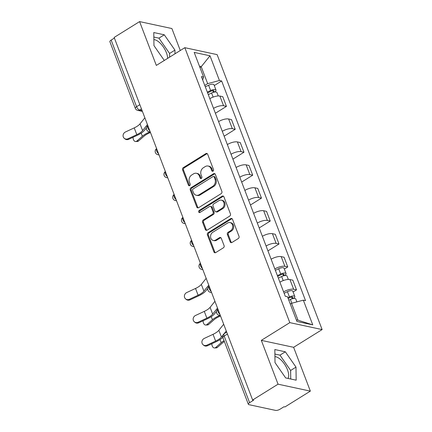 <?xml version="1.0" encoding="UTF-8"?>
<svg xmlns="http://www.w3.org/2000/svg" width="432" height="432" viewBox="0 0 432 432"><rect width="100%" height="100%" fill="white"/><g stroke="black" fill="none" stroke-linecap="round" stroke-linejoin="round"><path stroke-width="0.65" d="M213.035 171.153A1.156 0.95 -77.9 0 0 213.527 169.598L207.673 154.262A1.652 1.355 -77.9 0 0 206.766 153.43A1.652 1.355 -77.9 0 0 205.864 153.603L183.287 167.648A1.652 1.355 -77.9 0 0 182.585 169.873L188.444 185.209A1.156 0.95 -77.9 0 0 190.199 184.118L189.437 182.131A5.287 4.336 -77.9 0 1 191.689 175.014L193.574 173.842A5.287 4.336 -77.9 0 1 196.447 173.291A5.287 4.336 -77.9 0 1 199.346 175.964L200.108 177.952A1.156 0.95 -77.9 0 0 201.863 176.855L201.107 174.874A5.287 4.336 -77.9 0 1 203.353 167.756L205.238 166.585A5.287 4.336 -77.9 0 1 208.111 166.034A5.287 4.336 -77.9 0 1 211.01 168.707L211.772 170.689A1.156 0.95 -77.9 0 0 213.035 171.153M153.873 39.625A13.133 5.891 -121.9 0 1 166.428 52.78A13.133 5.891 -121.9 0 1 167.632 58.379M274.925 356.632A13.133 5.891 -121.9 0 1 287.48 369.787A13.133 5.891 -121.9 0 1 287.987 378.427M230.159 241.812A1.652 1.355 -77.9 0 0 231.066 242.649A1.652 1.355 -77.9 0 0 231.962 242.476L238.297 238.534A1.652 1.355 -77.9 0 0 239.004 236.309L232.497 219.283A1.652 1.355 -77.9 0 0 231.59 218.446A1.652 1.355 -77.9 0 0 230.693 218.619L208.116 232.67A1.652 1.355 -77.9 0 0 207.414 234.895L213.916 251.921A1.652 1.355 -77.9 0 0 214.823 252.758A1.652 1.355 -77.9 0 0 215.725 252.585L223.371 247.822A1.652 1.355 -77.9 0 0 224.078 245.597L221.292 238.313A1.652 1.355 -77.9 0 0 220.385 237.476A1.652 1.355 -77.9 0 0 219.488 237.649L215.692 240.008A4.423 3.623 -77.9 0 1 213.289 240.473A4.423 3.623 -77.9 0 1 210.568 236.849A4.423 3.623 -77.9 0 1 212.744 232.286L227.61 223.042A4.423 3.623 -77.9 0 1 230.013 222.577A4.423 3.623 -77.9 0 1 232.735 226.195A4.423 3.623 -77.9 0 1 230.558 230.758L228.08 232.303A1.652 1.355 -77.9 0 0 227.378 234.527L230.159 241.812L231.104 242.017A1.652 1.355 -77.9 0 0 231.563 242.644M289.813 322.634L261.317 340.367L278.051 384.183L252.623 400.01L114.161 37.427L139.59 21.6L156.325 65.416L184.82 47.682L289.813 322.634L322.121 329.578L217.123 54.621L184.82 47.682M221.157 193.649A1.652 1.355 -77.9 0 0 221.864 191.425L215.357 174.398A1.652 1.355 -77.9 0 0 214.45 173.561A1.652 1.355 -77.9 0 0 213.554 173.734L190.976 187.785A1.652 1.355 -77.9 0 0 190.274 190.01L196.776 207.036A1.652 1.355 -77.9 0 0 197.683 207.873A1.652 1.355 -77.9 0 0 198.585 207.7L221.157 193.649M223.927 196.841L230.434 213.867A1.652 1.355 -77.9 0 1 229.727 216.092L207.155 230.143A1.652 1.355 -77.9 0 1 206.253 230.315A1.652 1.355 -77.9 0 1 205.346 229.478L202.565 222.194A1.652 1.355 -77.9 0 1 203.267 219.969L212.425 214.272A1.652 1.355 -77.9 0 0 213.127 212.047L211.28 207.209A1.652 1.355 -77.9 0 0 210.373 206.377A1.652 1.355 -77.9 0 0 209.477 206.55L199.94 212.479A1.156 0.95 -77.9 0 1 199.168 210.46L222.124 196.177A1.652 1.355 -77.9 0 1 223.02 196.004A1.652 1.355 -77.9 0 1 223.927 196.841M278.051 384.183L310.354 391.127L284.926 406.949L283.986 406.75L280.022 409.212A3.37 1.199 159.1 0 1 275.584 410.4L248.929 404.671A3.37 1.199 159.1 0 1 248.341 404.282L222.907 337.678A3.37 1.199 -20.9 0 1 224.165 336.069L249.599 402.678A3.37 1.199 159.1 0 0 248.341 404.282M180.284 50.506L171.898 28.539L139.59 21.6M310.354 391.127L293.625 347.312L322.121 329.578M252.623 400.01L253.562 400.21L249.599 402.678M139.838 104.668L136.577 106.699A3.37 1.199 -20.9 0 0 135.313 108.302L109.879 41.699A3.37 1.199 -20.9 0 1 111.143 40.095L136.577 106.699A3.37 1.512 58.1 0 0 139.585 110.047L142.101 110.587M114.404 38.065L111.143 40.095M213.532 108.383A7.744 2.754 -20.9 0 1 223.576 105.754L219.872 96.05A7.744 2.754 159.1 0 0 209.822 98.68M219.872 96.05L222.745 96.671L226.449 106.375L215.39 113.254M223.576 105.754L226.449 106.375M224.149 136.193L235.208 129.308L231.503 119.605L228.631 118.989A7.744 2.754 159.1 0 0 218.581 121.613M222.291 131.317A7.744 2.754 -20.9 0 1 232.335 128.693L235.208 129.308M232.907 159.133L243.967 152.248L240.262 142.544L237.389 141.928A7.744 2.754 159.1 0 0 227.345 144.553M231.05 154.256A7.744 2.754 -20.9 0 1 241.094 151.632L243.967 152.248M241.666 182.066L252.725 175.187L249.021 165.483L246.148 164.862A7.744 2.754 159.1 0 0 236.104 167.492M239.809 177.196A7.744 2.754 -20.9 0 1 249.853 174.566L252.725 175.187M250.425 205.006L261.484 198.121L257.78 188.417L254.907 187.801A7.744 2.754 159.1 0 0 244.863 190.426M248.567 200.129A7.744 2.754 -20.9 0 1 258.611 197.505L261.484 198.121M259.184 227.939L270.243 221.06L266.539 211.356L263.666 210.74A7.744 2.754 159.1 0 0 253.622 213.365M257.326 223.069A7.744 2.754 -20.9 0 1 267.37 220.444L270.243 221.06M267.943 250.879L279.002 243.999L275.297 234.295L272.425 233.674A7.744 2.754 159.1 0 0 262.381 236.304M266.085 246.008A7.744 2.754 -20.9 0 1 276.129 243.378L279.002 243.999M284.348 269.06L287.761 266.933L284.056 257.229L281.183 256.613A7.744 2.754 159.1 0 0 271.139 259.238M274.844 268.942A7.744 2.754 -20.9 0 1 284.888 266.317L287.761 266.933M293.107 291.994L296.519 289.872L292.815 280.168L289.942 279.553A7.744 2.754 159.1 0 0 279.898 282.177M283.603 291.881A7.744 2.754 -20.9 0 1 293.647 289.256L296.519 289.872M204.773 85.444L207.673 83.635L201.22 66.728L199.519 66.361M199.957 67.516L201.22 66.728L210.006 55.793L219.44 80.498L207.673 83.635M202.662 79.925L203.618 77.096L194.184 52.396L210.006 55.793M296.314 319.847L298.015 320.215L291.557 303.307L303.323 300.164L305.537 300.64L221.654 80.973L219.44 80.498M303.323 300.164L312.757 324.864L296.93 321.467L287.496 296.762L285.287 296.287L201.404 76.621L203.618 77.096M174.992 53.8L174.944 50.117L164.279 34.798L153.781 32.546L153.954 45.608L164.295 60.458M261.317 340.367L293.625 347.312M296.163 380.182L295.996 367.119L285.331 351.805L274.833 349.547L275.006 362.61L285.671 377.924L296.163 380.182M291.557 303.307L290.299 304.09M214.277 85.563L221.654 80.973M298.015 320.215L312.757 324.864M169.625 57.137L169.576 53.455L158.911 38.14L153.841 37.049M169.576 53.455L174.944 50.117M158.911 38.14L164.279 34.798M290.741 379.015L290.628 370.462L279.963 355.142L274.892 354.056M290.628 370.462L295.996 367.119M279.963 355.142L285.331 351.805M212.911 171.218A1.156 0.95 -77.9 0 1 212.711 170.894L211.955 168.907A5.287 4.336 -77.9 0 0 209.05 166.234L208.111 166.034M196.447 173.291L197.386 173.497A5.287 4.336 -77.9 0 1 200.291 176.17L201.047 178.151A1.156 0.95 -77.9 0 0 201.247 178.481M207.214 153.635A1.652 1.355 -77.9 0 0 206.809 153.803L184.232 167.854A1.652 1.355 -77.9 0 0 183.53 170.078L189.383 185.409A1.156 0.95 -77.9 0 0 189.583 185.738M214.898 173.767A1.652 1.355 -77.9 0 0 214.493 173.934L191.921 187.985A1.652 1.355 -77.9 0 0 191.214 190.21L197.721 207.241A1.652 1.355 -77.9 0 0 198.18 207.868M214.207 177.077A1.156 0.95 -77.9 0 0 212.944 176.612L193.131 188.946A1.156 0.95 -77.9 0 0 192.634 190.501L193.433 192.596A5.287 4.336 -77.9 0 0 196.339 195.269A5.287 4.336 -77.9 0 0 199.211 194.713L212.76 186.284A5.287 4.336 -77.9 0 0 215.006 179.172L214.207 177.077L215.152 177.277A1.156 0.95 -77.9 0 0 214.515 176.693L213.575 176.494M196.339 195.269L197.278 195.469A5.287 4.336 -77.9 0 0 200.156 194.918L199.211 194.713M215.152 177.277L215.951 179.372A5.287 4.336 -77.9 0 1 213.7 186.489L200.156 194.918M210.373 206.377L211.313 206.577A1.652 1.355 -77.9 0 1 212.22 207.414L214.067 212.247A1.652 1.355 -77.9 0 1 213.365 214.472L204.206 220.169A1.652 1.355 -77.9 0 0 203.504 222.394L206.291 229.684A1.652 1.355 -77.9 0 0 206.75 230.31M223.468 196.209A1.652 1.355 -77.9 0 0 223.063 196.376L200.113 210.665A1.156 0.95 -77.9 0 0 199.816 212.544M221.924 208.359A4.423 3.623 -77.9 0 0 224.105 203.796A4.423 3.623 -77.9 0 0 221.378 200.173A4.423 3.623 -77.9 0 0 218.975 200.637L213.737 203.893A1.652 1.355 -77.9 0 0 213.035 206.118L214.882 210.951A1.652 1.355 -77.9 0 0 215.789 211.788A1.652 1.355 -77.9 0 0 216.686 211.615L221.924 208.359L222.869 208.559A4.423 3.623 -77.9 0 0 225.045 203.996A4.423 3.623 -77.9 0 0 222.318 200.378L221.378 200.173M215.789 211.788L216.729 211.993A1.652 1.355 -77.9 0 0 217.631 211.82L216.686 211.615M222.869 208.559L217.631 211.82M230.013 222.577L230.953 222.777A4.423 3.623 -77.9 0 1 233.68 226.4A4.423 3.623 -77.9 0 1 231.498 230.963L229.019 232.502A1.652 1.355 -77.9 0 0 228.317 234.727L231.104 242.017M213.289 240.473L214.234 240.673A4.423 3.623 -77.9 0 0 216.637 240.214L215.692 240.008M220.833 237.681A1.652 1.355 -77.9 0 0 220.428 237.854L216.637 240.214M232.038 218.651A1.652 1.355 -77.9 0 0 231.633 218.819L209.061 232.87A1.652 1.355 -77.9 0 0 208.354 235.094L214.861 252.126A1.652 1.355 -77.9 0 0 215.32 252.752M150.476 132.527A10.438 3.71 159.1 0 0 144.018 136.204L138.532 140.989A3.872 2.516 88.1 0 1 137.371 141.475L135.707 141.534A3.872 2.516 -91.9 0 0 136.868 141.043L142.355 136.258A12.631 4.487 -20.9 0 1 149.893 131.922M133.061 137.268A3.872 2.516 -91.9 0 0 135.707 141.534M208.273 94.619L211.577 93.026A4.212 1.496 -20.9 0 1 216.94 92.534L218.241 95.942M207.603 92.864L211.367 91.049A2.02 0.718 -20.9 0 1 213.943 90.817A2.02 0.718 -20.9 0 1 213.181 91.778L213.392 92.329M207.322 92.119L210.622 90.526A4.212 1.496 -20.9 0 1 215.984 90.034A4.212 1.496 -20.9 0 1 214.407 92.043L214.423 92.092M205.297 86.827L208.602 85.234A4.212 1.496 -20.9 0 1 213.964 84.742L215.984 90.034M212.733 90.601L213.181 91.778L214.407 92.043M144.86 117.817L140.022 123.844A10.438 3.71 -20.9 0 1 134.217 127.888L125.464 131.971A3.872 3.548 -50.4 0 0 124.286 138.337A3.872 3.548 -50.4 0 0 128.045 138.737L128.72 139.293A3.872 3.548 129.6 0 1 124.961 138.893L124.286 138.337M147.442 124.578L142.603 130.604A10.438 3.71 -20.9 0 1 136.804 134.654L128.045 138.737M128.72 139.293L137.479 135.211A12.631 4.487 159.1 0 0 144.499 130.313L146.459 127.872M206.172 278.375L201.334 284.402A10.438 3.71 -20.9 0 1 195.529 288.452L186.775 292.534A3.872 3.548 -50.4 0 0 185.598 298.895A3.872 3.548 -50.4 0 0 189.356 299.295L190.031 299.857A3.872 3.548 129.6 0 1 186.273 299.457L185.598 298.895M208.753 285.142L203.915 291.168A10.438 3.71 -20.9 0 1 198.115 295.213L189.356 299.295M190.031 299.857L198.79 295.774A12.631 4.487 159.1 0 0 205.81 290.876L207.77 288.43M220.547 316.024A10.438 3.71 159.1 0 0 214.088 319.702L208.602 324.486A3.872 2.516 88.1 0 1 207.441 324.972L205.778 325.031A3.872 2.516 -91.9 0 0 206.939 324.54L212.425 319.756A12.631 4.487 -20.9 0 1 219.964 315.419M203.132 320.765A3.872 2.516 -91.9 0 0 205.778 325.031M278.343 278.116L281.648 276.523A4.212 1.496 -20.9 0 1 287.01 276.032L288.311 279.439M277.679 276.361L281.437 274.552A2.02 0.718 -20.9 0 1 284.013 274.315A2.02 0.718 -20.9 0 1 283.252 275.276L283.462 275.827M277.393 275.616L280.692 274.023A4.212 1.496 -20.9 0 1 286.054 273.532A4.212 1.496 -20.9 0 1 284.477 275.54L284.499 275.589M275.368 270.324L278.672 268.731A4.212 1.496 -20.9 0 1 284.035 268.24L286.054 273.532M282.803 274.099L283.252 275.276L284.477 275.54M214.931 301.315L210.092 307.341A10.438 3.71 -20.9 0 1 204.287 311.386L195.534 315.468A3.872 3.548 -50.4 0 0 194.357 321.835A3.872 3.548 -50.4 0 0 198.115 322.234L198.79 322.79A3.872 3.548 129.6 0 1 195.032 322.396L194.357 321.835M217.512 308.075L212.674 314.102A10.438 3.71 -20.9 0 1 206.874 318.152L198.115 322.234M198.79 322.79L207.549 318.708A12.631 4.487 159.1 0 0 214.569 313.81L216.529 311.369M224.359 341.491A10.438 3.71 159.1 0 0 222.847 342.641L217.361 347.425A3.872 2.516 88.1 0 1 216.2 347.911L214.537 347.971A3.872 2.516 -91.9 0 0 215.698 347.479L221.184 342.695A12.631 4.487 -20.9 0 1 224.041 340.654M211.891 343.705A3.872 2.516 -91.9 0 0 214.537 347.971M288.819 300.224L290.407 299.462A4.212 1.496 -20.9 0 1 295.769 298.971L296.881 301.882M288.149 298.474L290.196 297.486A2.02 0.718 -20.9 0 1 292.772 297.254A2.02 0.718 -20.9 0 1 292.01 298.215L292.221 298.766M287.863 297.724L289.451 296.962A4.212 1.496 -20.9 0 1 294.813 296.471A4.212 1.496 -20.9 0 1 293.236 298.48L293.258 298.523M284.126 293.258L287.431 291.67A4.212 1.496 -20.9 0 1 292.793 291.179L294.813 296.471M291.562 297.038L292.01 298.215L293.236 298.48M223.69 324.248L218.851 330.275A10.438 3.71 -20.9 0 1 213.046 334.325L204.293 338.407A3.872 3.548 -50.4 0 0 203.116 344.774A3.872 3.548 -50.4 0 0 206.874 345.168L207.549 345.73A3.872 3.548 129.6 0 1 203.791 345.33L203.116 344.774M226.271 331.015L224.078 333.747M222.955 335.146L221.432 337.041A10.438 3.71 -20.9 0 1 215.633 341.091L206.874 345.168M207.549 345.73L216.308 341.647A12.631 4.487 159.1 0 0 222.799 337.349M141.448 108.886L139.585 110.047A3.37 2.759 -77.9 0 1 137.754 110.398L142.409 111.397M284.888 266.317L281.183 256.613M276.129 243.378L272.425 233.674M267.37 220.444L263.666 210.74M258.611 197.505L254.907 187.801M249.853 174.566L246.148 164.862M241.094 151.632L237.389 141.928M232.335 128.693L228.631 118.989M293.647 289.256L289.942 279.553M147.868 125.696A3.37 1.512 58.1 0 0 147.89 128.045A3.37 1.512 58.1 0 0 149.823 130.81M150.169 131.711A3.37 2.759 102.1 0 1 149.067 131.744L150.277 132.003M156.627 148.63A3.37 1.512 58.1 0 0 156.649 150.984A3.37 1.512 58.1 0 0 158.582 153.743M167.686 177.584A3.37 2.759 102.1 0 1 166.585 177.617A3.37 3.37 0 0 1 165.38 171.553A3.37 1.512 58.1 0 0 165.407 173.918A3.37 1.512 58.1 0 0 167.341 176.683M174.145 194.508A3.37 1.512 58.1 0 0 174.166 196.857A3.37 1.512 58.1 0 0 176.099 199.622M185.204 223.463A3.37 2.759 102.1 0 1 184.102 223.49A3.37 3.37 0 0 1 182.898 217.426A3.37 1.512 58.1 0 0 182.925 219.796A3.37 1.512 58.1 0 0 184.858 222.556M191.662 240.381A3.37 1.512 58.1 0 0 191.684 242.73A3.37 1.512 58.1 0 0 193.617 245.495M202.721 269.336A3.37 2.759 102.1 0 1 201.62 269.368A3.37 3.37 0 0 1 200.416 263.304A3.37 1.512 58.1 0 0 200.448 265.669A3.37 1.512 58.1 0 0 202.376 268.429M209.18 286.254A3.37 1.512 58.1 0 0 209.207 288.608A3.37 1.512 58.1 0 0 211.135 291.368M217.939 309.193A3.37 1.512 58.1 0 0 217.966 311.542A3.37 1.512 58.1 0 0 219.893 314.307M158.927 154.651A3.37 2.759 102.1 0 1 157.826 154.678L159.035 154.942M176.445 200.524A3.37 2.759 102.1 0 1 175.343 200.556L176.553 200.815M193.963 246.397A3.37 2.759 102.1 0 1 192.861 246.429L194.071 246.688M211.48 292.27A3.37 2.759 102.1 0 1 210.379 292.302L211.588 292.561M220.239 315.209A3.37 2.759 102.1 0 1 219.137 315.241L220.347 315.5M227.426 334.039L224.165 336.069A3.37 1.512 58.1 0 1 224.273 333.617A3.37 3.37 0 0 0 222.907 337.678M211.955 168.907L211.01 168.707M201.047 178.151L200.108 177.952M200.291 176.17L199.346 175.964M189.383 185.409L188.444 185.209M183.53 170.078L182.585 169.873M184.232 167.854L183.287 167.648M206.809 153.803L205.864 153.603M212.711 170.894L211.772 170.689M197.721 207.241L196.776 207.036M191.214 190.21L190.274 190.01M191.921 187.985L190.976 187.785M214.493 173.934L213.554 173.734M213.7 186.489L212.76 186.284M215.951 179.372L215.006 179.172M206.291 229.684L205.346 229.478M203.504 222.394L202.565 222.194M204.206 220.169L203.267 219.969M213.365 214.472L212.425 214.272M214.067 212.247L213.127 212.047M212.22 207.414L211.28 207.209M200.113 210.665L199.168 210.46M223.063 196.376L222.124 196.177M228.317 234.727L227.378 234.527M229.019 232.502L228.08 232.303M231.498 230.963L230.558 230.758M220.428 237.854L219.488 237.649M214.861 252.126L213.916 251.921M208.354 235.094L207.414 234.895M209.061 232.87L208.116 232.67M231.633 218.819L230.693 218.619M136.868 141.043L138.532 140.989M211.577 93.026L213.127 97.092M208.602 85.234L210.622 90.526M141.172 133.169L142.355 136.258M142.603 130.604L140.022 123.844M136.804 134.654L134.217 127.888M203.915 291.168L201.334 284.402M198.115 295.213L195.529 288.452M206.939 324.54L208.602 324.486M281.648 276.523L283.203 280.589M278.672 268.731L280.692 274.023M211.243 316.667L212.425 319.756M212.674 314.102L210.092 307.341M206.874 318.152L204.287 311.386M215.698 347.479L217.361 347.425M290.407 299.462L291.843 303.232M287.431 291.67L289.451 296.962M220.001 339.606L221.184 342.695M221.432 337.041L218.851 330.275M215.633 341.091L213.046 334.325M147.863 125.68A3.37 3.37 0 0 0 149.067 131.744M156.622 148.613A3.37 3.37 0 0 0 157.826 154.678M166.585 177.617L167.794 177.876M174.139 194.492A3.37 3.37 0 0 0 175.343 200.556M184.102 223.49L185.312 223.754M191.657 240.365A3.37 3.37 0 0 0 192.861 246.429M201.62 269.368L202.829 269.627M209.174 286.238A3.37 3.37 0 0 0 210.379 292.302M217.933 309.177A3.37 3.37 0 0 0 219.137 315.241M226.692 332.111L224.273 333.617M135.313 108.302A3.37 3.37 0 0 0 137.754 110.398"/></g></svg>
